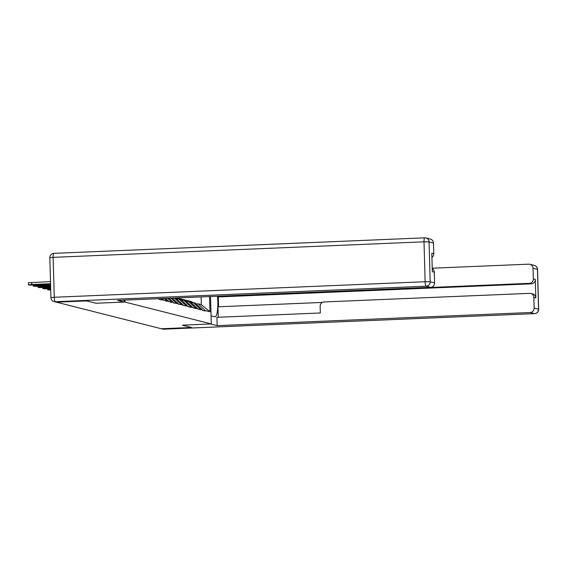 <?xml version="1.0" encoding="UTF-8"?>
<svg xmlns="http://www.w3.org/2000/svg" width="567" height="567" viewBox="0 0 567 567"><rect width="100%" height="100%" fill="white"/><g stroke="black" fill="none" stroke-linecap="round" stroke-linejoin="round"><path stroke-width="0.85" d="M56.502 302.133L86.694 300.928L95.88 303.253L124.832 302.041L124.775 300.113M124.832 302.041L211.307 323.941L210.541 296.52M209.535 296.562L209.96 311.772L205.261 310.581L198.167 303.82L196.111 303.905M158.377 298.703L159.072 299.305L161.999 300.042L161.992 299.624L166.811 301.261L166.797 300.836L171.617 302.48L171.603 302.055L173.488 302.53L173.495 302.955L178.293 303.749L178.307 304.174L183.098 304.968L183.113 305.393L187.911 306.187L187.918 306.612L190.845 307.349L190.838 306.931L195.658 308.568L195.643 308.143L200.463 309.788L200.449 309.362L202.334 309.837L202.341 310.262L205.268 311.007L205.261 310.581M161.992 299.624L160.922 298.596M163.87 300.099L162.24 298.547M166.797 300.836L164.302 298.462M168.675 301.318L165.621 298.405M171.603 302.055L167.683 298.32M173.488 302.53L169.009 298.263M176.415 303.274L171.064 298.178M178.293 303.749L172.389 298.122M175.196 298.001L176.011 298.207L183.098 304.968M181.22 304.493L174.445 298.036M186.026 305.712L178.938 298.951L176.876 299.036M178.938 298.951L180.816 299.426L187.911 306.187M190.838 306.931L183.743 300.17L181.688 300.255M183.743 300.17L185.629 300.645L192.716 307.406M195.643 308.143L188.556 301.382L186.493 301.474M188.556 301.382L190.434 301.864L197.522 308.625M200.449 309.362L193.361 302.601L191.299 302.686M193.361 302.601L195.239 303.076L202.334 309.837M198.167 303.82L201.328 304.621L201.115 296.917M209.96 311.772L201.328 304.621M211.307 323.941L182.354 325.153L191.54 327.485L161.347 328.747L56.502 302.19M192.574 302.636A11.588 11.29 -75.8 0 0 188.754 300.928M188.953 300.978L190.136 301.275A11.588 11.29 104.2 0 1 193.262 302.608M186.337 300.368A11.588 11.29 104.2 0 1 190.406 301.857M190.462 301.892A11.588 11.29 104.2 0 1 191.575 302.679M192.326 302.643A11.588 11.29 -75.8 0 0 188.549 300.871L187.365 300.574M187.762 301.417A11.588 11.29 -75.8 0 0 183.942 299.709M184.147 299.759L185.331 300.056A11.588 11.29 104.2 0 1 188.45 301.389M181.525 299.149A11.588 11.29 104.2 0 1 185.6 300.638M185.657 300.673A11.588 11.29 104.2 0 1 186.77 301.46M187.521 301.431A11.588 11.29 -75.8 0 0 183.743 299.659L182.56 299.355M182.957 300.198A11.588 11.29 -75.8 0 0 179.137 298.49M179.335 298.54L180.526 298.844A11.588 11.29 104.2 0 1 183.644 300.17M176.762 297.937A11.588 11.29 104.2 0 1 180.788 299.419M180.852 299.454A11.588 11.29 104.2 0 1 181.957 300.241M182.716 300.212A11.588 11.29 -75.8 0 0 178.938 298.44L177.747 298.136M178.151 298.979A11.588 11.29 -75.8 0 0 176.337 297.951M176.741 297.937A11.588 11.29 104.2 0 1 178.839 298.951M175.614 297.987A11.588 11.29 104.2 0 1 175.983 298.199M176.039 298.235A11.588 11.29 104.2 0 1 177.152 299.022M177.903 298.993A11.588 11.29 -75.8 0 0 176.174 297.958M211.08 315.833L214.794 316.769A15.897 3.437 87.6 0 0 215.021 316.797A15.897 3.437 87.6 0 0 217.452 296.236M161.524 328.74A4.238 4.132 -75.8 0 0 161.992 328.747L191.632 327.506L182.39 325.16L210.648 323.97L217.154 325.628L216.92 317.307L320.327 312.977L320.142 306.35A4.238 4.132 -75.8 0 1 324.161 301.949L529.585 293.352A4.238 4.132 -75.8 0 1 530.747 293.465L532.718 293.968A4.238 4.132 104.2 0 1 535.815 297.902L535.298 279.432A4.238 4.132 104.2 0 1 531.279 283.84L218.309 296.938L218.586 306.768M322.417 302.424L217.976 306.797L218.267 317.251M218.309 296.938L217.693 296.782L217.678 296.222M217.154 325.628L530.124 312.523A4.238 4.132 -75.8 0 0 534.142 308.122L533.845 297.406A4.238 4.132 -75.8 0 0 530.747 293.465M531.279 283.84L529.309 283.337A4.238 4.132 -75.8 0 0 533.327 278.936L533.03 268.219A4.238 4.132 -75.8 0 0 528.77 264.165L432.224 268.205M325.231 292.281A4.238 4.132 104.2 0 1 324.076 292.161L322.743 291.828A4.238 4.132 -75.8 0 0 323.877 291.941L325.231 292.281L217.693 296.782M529.309 283.337L323.877 291.941M160.546 328.541A4.238 4.132 -75.8 0 0 161.12 328.69M124.06 300.141L124.109 302.062L117.61 300.411L430.58 287.306L426.171 286.193L55.297 301.722L56.962 302.14L86.602 300.9L95.844 303.246L124.109 302.062M433.479 243.002L429.07 241.889A4.238 4.132 -75.8 0 0 425.98 237.949L430.388 239.068A4.238 4.132 104.2 0 1 433.479 243.002L433.776 253.718A4.238 4.132 104.2 0 1 431.926 257.397M432.238 268.68A4.238 4.132 104.2 0 1 434.294 272.188L434.591 282.905A4.238 4.132 104.2 0 1 430.58 287.306M433.776 253.718L431.806 253.222L432.323 271.692L434.294 272.188M56.962 302.14A4.238 4.132 104.2 0 1 55.8 302.02L54.134 301.601A4.238 4.132 -75.8 0 0 55.297 301.722A4.238 0.914 -92.4 0 1 54.255 297.257L425.13 281.728L424.01 241.825L53.135 257.354L54.255 297.257L50.938 297.611A4.238 4.238 0 0 0 54.134 301.601M50.732 290.12L47.741 289.787L47.614 288.887M50.711 289.39L47.642 289.737M50.69 288.766L43.765 288.78L42.83 288.518L42.808 287.667M46.125 287.54L46.147 288.164L50.669 287.972M46.147 288.164L42.83 288.518M50.654 287.349L38.96 287.568L38.024 287.299L38.003 286.448M41.32 286.321L41.341 286.945L50.626 286.555M41.341 286.945L38.024 287.299M50.633 286.739L46.735 287.072L50.647 287.164M50.612 285.931L34.148 286.349L33.219 286.08L33.191 285.229M36.515 285.102L36.529 285.725L50.591 285.137M36.529 285.725L33.219 286.08M50.598 285.321L41.93 285.853L50.605 285.747M50.569 284.514L29.342 285.13L28.407 284.861L28.35 282.749L50.491 281.608M31.667 282.394L31.724 284.514L50.548 283.72M31.724 284.514L28.407 284.861M50.555 283.904L37.117 284.634L50.569 284.329M533.327 278.936L535.298 279.432M535.815 297.902L533.845 297.406M534.142 308.122L538.551 309.235L537.431 269.332L533.03 268.219M161.992 328.747L163.657 329.165L534.532 313.643L530.124 312.523M538.551 309.235A4.238 4.132 104.2 0 1 534.532 313.643A4.238 0.914 -92.4 0 0 534.589 313.643A4.238 4.238 0 0 0 538.65 309.291L538.551 309.235M537.431 269.332L537.537 269.389A4.238 4.238 0 0 0 534.341 265.399A4.238 4.132 104.2 0 1 537.431 269.332M163.771 329.165A4.238 0.914 -92.4 0 1 163.714 329.172A4.238 0.914 -92.4 0 1 163.657 329.165A4.238 4.132 104.2 0 1 162.495 329.051L160.83 328.626M424.704 237.835L53.943 253.357A4.238 0.914 -92.4 0 0 53.886 253.357A4.238 4.238 0 0 0 49.825 257.709L53.135 257.354A4.238 0.914 -92.4 0 1 53.886 253.357L424.761 237.828A4.238 0.914 -92.4 0 1 424.818 237.835A4.238 4.132 -75.8 0 1 425.98 237.949A4.238 4.238 0 0 0 424.761 237.828A4.238 0.914 -92.4 0 0 424.01 241.825L429.07 241.889L430.19 281.792L434.591 282.905M430.19 281.792L425.13 281.728A4.238 0.914 -92.4 0 0 426.171 286.193A4.238 4.132 -75.8 0 0 430.19 281.792M45.97 285.945L45.962 285.513M41.164 284.726L41.15 284.301M538.65 309.291L537.537 269.389M534.341 265.399L529.932 264.279M534.589 313.643L163.714 329.172A4.238 4.238 0 0 1 162.495 329.051M49.825 257.709L50.938 297.611"/></g></svg>

